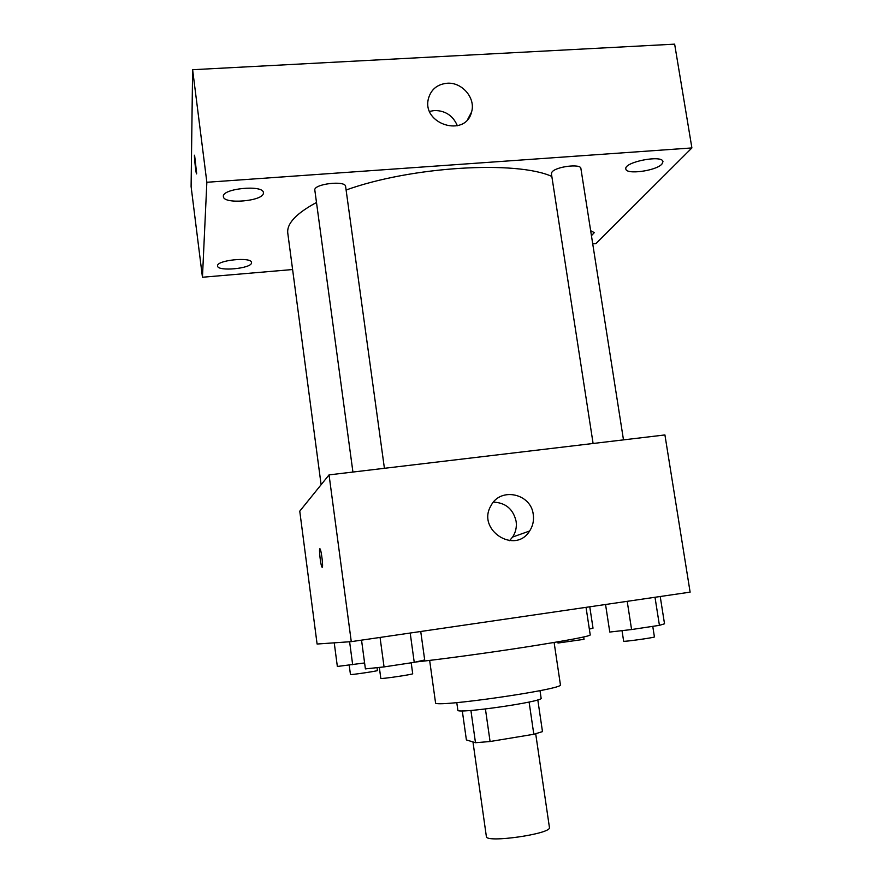 <?xml version="1.0" encoding="UTF-8"?>
<svg xmlns="http://www.w3.org/2000/svg" width="883" height="883" viewBox="0 0 883 883"><rect width="100%" height="100%" fill="white"/><g stroke="black" fill="none" stroke-linecap="round" stroke-linejoin="round"><path stroke-width="1.32" d="M472.968 741.941L486.367 836.521C485.451 843.408 552.25 833.784 549.425 827.426L535.705 733.795M529.105 702.04L533.818 734.27L490.076 741.521L475.484 742.713L466.39 739.921L462.295 710.87M533.818 734.27L542.482 731.621L537.802 699.866M540.01 690.638L541.124 698.199C544.248 701.543 455.794 714.292 457.847 710.208L456.787 702.636M485.429 709.005L490.076 741.521M470.915 710.451L475.484 742.713M554.116 642.471L560.418 684.766C565.44 689.082 431.942 708.309 435.54 702.758L429.646 660.407M586.036 607.349L590.241 634.998C588.674 636.488 567.526 640.451 526.798 646.875C488.122 652.89 441.467 659.226 415.716 662.007M351.268 641.643L317.096 644.027L299.756 511.169L329.05 474.888L351.268 641.643L690.12 592.14L664.921 434.944L329.05 474.888M533.266 514.557C534.083 520.551 532.857 526.036 529.612 531.014C514.977 554.988 476.29 529.668 491.025 505.628C500.407 486.82 531.136 493.442 533.266 514.557M322.262 567.272L321.997 567.14C320.529 565.385 318.542 546.367 320.099 548.95C321.379 550.374 323.355 567.14 322.262 567.272L322.008 567.14C320.684 565.628 318.708 548.531 319.889 548.796M493.442 502.118C505.705 502.725 513.266 509.149 516.125 521.389C516.886 527.085 515.716 532.306 512.615 537.041L509.524 540.672M321.114 484.723L287.792 233.233C286.567 223.708 296.136 213.465 316.489 202.483M346.103 190.011C411.202 166.49 516.412 160.298 551.842 176.445M623.486 439.866L580.893 168.465C580.937 163.377 555.396 166.644 551.919 172.174L551.411 173.697L593.1 443.487M352.924 472.052L314.834 190.198C313.178 183.995 345.584 180.088 345.617 186.479L384.414 468.299M592.725 243.84L595.981 243.565L691.897 147.936L206.854 182.273L202.45 277.251L292.593 269.536M251.534 262.88L251.545 262.505C251.732 256.556 215.949 260.22 217.571 266.004C217.549 271.743 251.357 268.609 251.534 262.88M591.433 235.684L594.292 232.626L590.661 230.706M661.875 164.128L662.967 161.71C662.769 154.404 623.652 162.064 625.848 168.94C625.926 174.944 656.014 170.916 661.875 164.128M263.388 193.289L263.399 192.66C263.476 184.404 221.313 188.565 223.41 196.644C223.565 204.569 262.979 201.203 263.388 193.289M691.897 147.936L674.645 44.15L192.615 69.713L191.103 186.534L202.45 277.251M192.615 69.713L206.854 182.273M196.644 173.355L196.468 173.774C195.75 172.262 193.807 153.024 194.613 155.375L196.644 173.355M447.019 83.256C462.096 81.876 476.003 98.289 471.522 112.141C465.462 137.98 421.423 124.194 428.465 98.488C431.103 89.382 437.284 84.304 447.019 83.256M429.613 111.39L434.491 110.496C445.418 110.585 453.045 115.684 457.383 125.772M196.556 173.896L194.536 155.253M660.219 596.511L664.524 623.795L659.424 625.341L631.588 629.546L609.778 632.051L605.55 604.502M654.998 597.272L659.424 625.341M627.206 601.334L631.588 629.546M622.018 630.639L623.652 641.213C622.923 642.051 655.329 637.515 654.413 636.908L652.758 626.345M420.738 631.5L424.69 659.954L414.237 662.349L384.05 666.908L365.396 668.895L361.544 640.142M410.198 633.034L414.237 662.349M380.054 637.438L384.05 666.908M379.326 667.405L380.816 678.398C380.076 679.314 413.674 674.369 412.703 673.718L411.202 662.802M589.767 606.809L593.023 628.177L589.347 629.093M557.813 641.842L557.99 643.034L584.027 639.325L583.674 637.007M364.602 662.956L337.35 666.466L334.238 642.835M349.613 641.764L352.67 664.744M349.204 665.131L350.452 674.502C349.823 675.175 378.244 670.981 377.438 670.528L377.052 667.647M512.615 537.041L529.612 531.014M467.703 119.36L471.522 112.141"/></g></svg>

